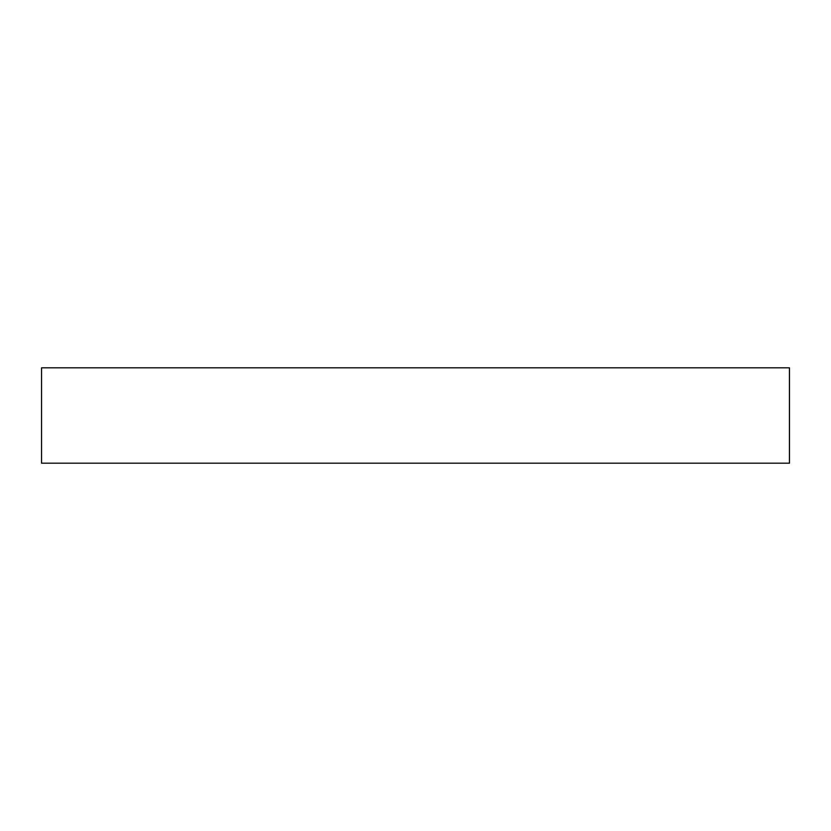 <?xml version="1.0" encoding="UTF-8"?>
<svg xmlns="http://www.w3.org/2000/svg" width="831" height="831" viewBox="0 0 831 831"><rect width="100%" height="100%" fill="white"/><g stroke="black" fill="none" stroke-linecap="round" stroke-linejoin="round"><path stroke-width="1.25" d="M745.532 463.189L723.791 463.189L745.532 463.189M85.468 463.189L107.209 463.189L85.468 463.189M41.55 367.811L41.55 463.189L789.45 463.189L789.45 367.811L41.55 367.811L789.45 367.811L789.45 463.189L41.55 463.189L41.55 367.811"/></g></svg>
